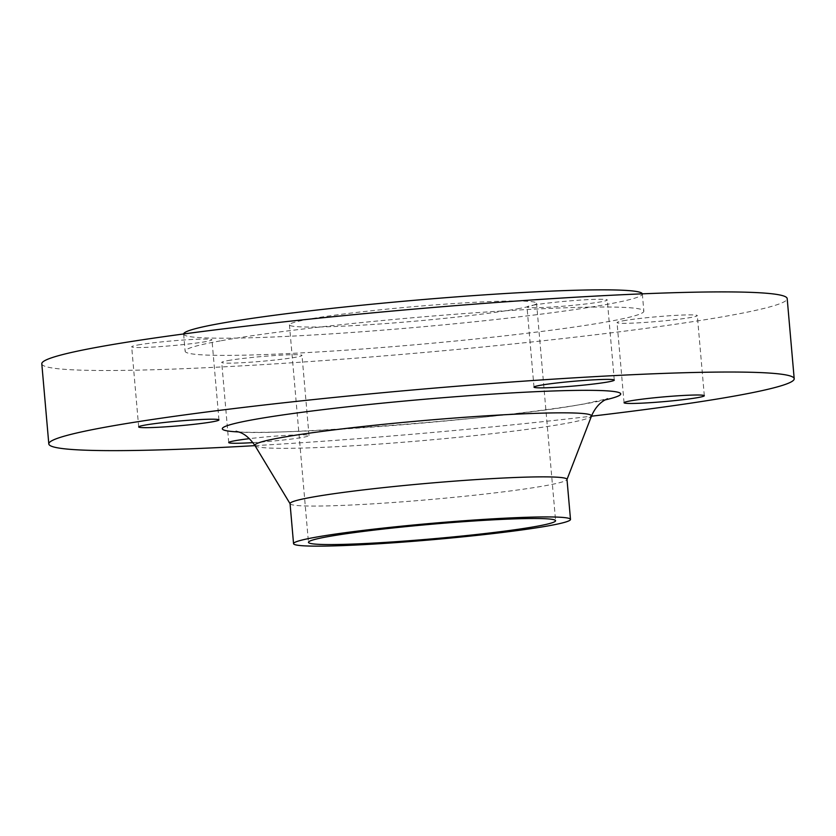 <?xml version="1.0" encoding="UTF-8"?>
<svg xmlns="http://www.w3.org/2000/svg" width="836" height="836" viewBox="0 0 836 836"><rect width="100%" height="100%" fill="white"/><g stroke="black" fill="none" stroke-linecap="round" stroke-linejoin="round"><path stroke-width="0.63" stroke-dasharray="4.18 3.13" d="M227.883 360.609A40.285 2.372 -5 0 1 272.881 355.655A40.285 2.372 -5 0 1 301.995 355.394A40.285 2.372 -5 0 1 295.829 357.212A40.285 2.372 -5 0 1 250.842 362.166A40.285 2.372 -5 0 1 221.718 362.416A40.285 2.372 -5 0 1 227.883 360.609M252.953 442.62A40.285 2.372 175 0 0 302.841 437.353A40.285 2.372 175 0 0 309.006 435.535A40.285 2.372 175 0 0 249.41 438.66M137.835 344.996A40.285 2.372 -5 0 1 182.833 340.053A40.285 2.372 -5 0 1 211.947 339.792A40.285 2.372 -5 0 1 205.792 341.61A40.285 2.372 -5 0 1 160.794 346.553A40.285 2.372 -5 0 1 131.68 346.815A40.285 2.372 -5 0 1 137.835 344.996M533.159 305.182A40.285 2.372 -5 0 1 578.146 300.239A40.285 2.372 -5 0 1 607.27 299.978A40.285 2.372 -5 0 1 601.105 301.796A40.285 2.372 -5 0 1 556.107 306.739A40.285 2.372 -5 0 1 526.993 307A40.285 2.372 -5 0 1 533.159 305.182M623.196 320.794A40.285 2.372 -5 0 1 668.194 315.851A40.285 2.372 -5 0 1 697.318 315.59A40.285 2.372 -5 0 1 691.153 317.408A40.285 2.372 -5 0 1 646.155 322.351A40.285 2.372 -5 0 1 617.041 322.612A40.285 2.372 -5 0 1 623.196 320.794M183.638 333.961A230.224 13.564 175 0 0 183.638 334.097A230.224 13.564 175 0 0 350.023 332.603A230.224 13.564 175 0 0 607.135 304.346A230.224 13.564 175 0 0 642.341 293.959A230.224 13.564 175 0 0 642.32 293.833M220.349 340.879A230.224 13.564 175 0 0 185.143 351.266A230.224 13.564 175 0 0 351.517 349.782A230.224 13.564 175 0 0 608.639 321.526A230.224 13.564 175 0 0 643.845 311.138A230.224 13.564 175 0 0 477.471 312.622A230.224 13.564 175 0 0 220.349 340.879M41.8 363.806A374.12 22.039 175 0 0 312.162 361.392A374.12 22.039 175 0 0 729.985 315.475A374.12 22.039 175 0 0 787.188 298.598M255.001 445.64A374.12 22.039 175 0 0 591.439 416.203M290.05 503.585A138.995 8.182 175 0 0 290.123 503.815A138.995 8.182 175 0 0 392.418 502.551A138.995 8.182 175 0 0 545.73 485.622A138.995 8.182 175 0 0 566.954 479.592A138.995 8.182 175 0 0 566.986 479.352M517.588 308.818A124.031 7.305 175 0 0 536.555 303.217A124.031 7.305 175 0 0 446.915 304.022A124.031 7.305 175 0 0 308.4 319.248A124.031 7.305 175 0 0 289.434 324.838A124.031 7.305 175 0 0 379.063 324.034A124.031 7.305 175 0 0 517.588 308.818M238.772 431.972A199.971 11.777 175 0 0 406.4 424.437A199.971 11.777 175 0 0 590.143 402.931A199.971 11.777 175 0 0 605.045 399.932M254.97 445.588A168.956 9.948 175 0 0 379.314 444.052A168.956 9.948 175 0 0 565.669 423.476A168.956 9.948 175 0 0 591.46 416.15M309.006 435.535L301.995 355.394M218.959 419.923L211.947 339.792M614.282 380.108L607.27 299.978M704.32 395.721L697.318 315.59M183.638 334.097L185.143 351.266M236.149 431.209C250.173 437.583 509.95 419.202 586.976 403.286L607.5 398.72M536.555 303.217L555.585 520.723M289.434 324.838L308.463 542.345M642.341 293.959L643.845 311.138M624.053 402.743L617.041 322.612M534.005 387.131L526.993 307M138.682 426.945L131.68 346.815M228.73 442.557L221.718 362.416"/><path stroke-width="1.25" d="M249.41 438.66A40.285 2.372 175 0 0 234.895 440.739A40.285 2.372 175 0 0 228.73 442.557A40.285 2.372 175 0 0 252.953 442.62M212.804 421.741A40.285 2.372 175 0 0 218.959 419.923A40.285 2.372 175 0 0 189.845 420.184A40.285 2.372 175 0 0 144.847 425.127A40.285 2.372 175 0 0 138.682 426.945A40.285 2.372 175 0 0 167.806 426.684A40.285 2.372 175 0 0 212.804 421.741M608.117 381.927A40.285 2.372 175 0 0 614.282 380.108A40.285 2.372 175 0 0 585.158 380.37A40.285 2.372 175 0 0 540.171 385.323A40.285 2.372 175 0 0 534.005 387.131A40.285 2.372 175 0 0 563.119 386.88A40.285 2.372 175 0 0 608.117 381.927M698.164 397.539A40.285 2.372 175 0 0 704.32 395.721A40.285 2.372 175 0 0 675.206 395.982A40.285 2.372 175 0 0 630.208 400.925A40.285 2.372 175 0 0 624.053 402.743A40.285 2.372 175 0 0 653.167 402.482A40.285 2.372 175 0 0 698.164 397.539M642.32 293.833A230.224 13.564 175 0 0 474.89 295.526A230.224 13.564 175 0 0 218.844 323.71A230.224 13.564 175 0 0 183.638 333.961M591.439 416.203A374.12 22.039 175 0 0 736.997 395.606A374.12 22.039 175 0 0 794.2 378.729L787.188 298.598A374.12 22.039 175 0 0 516.826 301.012A374.12 22.039 175 0 0 99.003 346.93A374.12 22.039 175 0 0 41.8 363.806L48.812 443.937A374.12 22.039 175 0 0 255.001 445.64M794.2 378.729A374.12 22.039 175 0 0 523.838 381.143A374.12 22.039 175 0 0 106.015 427.06A374.12 22.039 175 0 0 48.812 443.937M570.497 519.417L566.986 479.352A138.995 8.182 175 0 0 466.54 480.251A138.995 8.182 175 0 0 311.305 497.315A138.995 8.182 175 0 0 290.05 503.585L293.551 543.651A138.995 8.182 175 0 0 393.996 542.752A138.995 8.182 175 0 0 549.242 525.687A138.995 8.182 175 0 0 570.497 519.417A138.995 8.182 175 0 0 470.041 520.316A138.995 8.182 175 0 0 314.806 537.381A138.995 8.182 175 0 0 293.551 543.651M536.618 526.314A124.031 7.305 175 0 0 555.585 520.723A124.031 7.305 175 0 0 465.945 521.528A124.031 7.305 175 0 0 327.43 536.743A124.031 7.305 175 0 0 308.463 542.345A124.031 7.305 175 0 0 398.093 541.54A124.031 7.305 175 0 0 536.618 526.314M605.045 399.932A199.971 11.777 175 0 0 513.565 392.826A199.971 11.777 175 0 0 252.869 419.745A199.971 11.777 175 0 0 238.772 431.972M607.5 398.72C608.044 398.918 597.897 400.998 591.46 416.15A168.956 9.948 175 0 0 471.734 416.788A168.956 9.948 175 0 0 280.718 437.688A168.956 9.948 175 0 0 254.97 445.588C245.147 431.533 237.643 432.191 236.149 431.209M290.061 503.7L254.97 445.588M566.996 479.467L591.46 416.15"/></g></svg>
